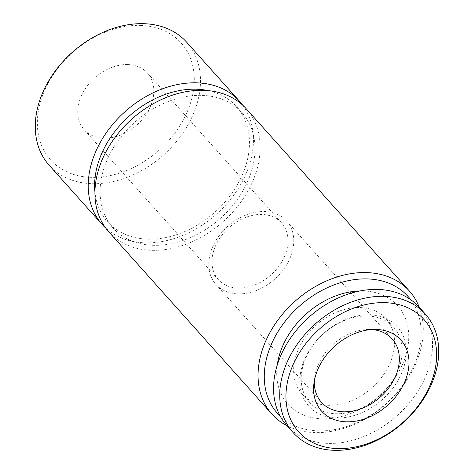 <?xml version="1.0" encoding="UTF-8"?>
<svg xmlns="http://www.w3.org/2000/svg" width="474" height="474" viewBox="0 0 474 474"><rect width="100%" height="100%" fill="white"/><g stroke="black" fill="none" stroke-linecap="round" stroke-linejoin="round"><path stroke-width="0.36" stroke-dasharray="2.37 1.78" d="M360.062 307.549A56.359 41.955 -41.8 0 1 386.085 318.824A56.359 41.955 -41.8 0 1 384.183 373.785A56.359 41.955 -41.8 0 1 328.121 405.276A56.359 41.955 -41.8 0 1 302.098 394.001A56.359 41.955 -41.8 0 1 304 339.04A56.359 41.955 -41.8 0 1 360.062 307.549M277.272 365.027A73.731 54.883 138.2 0 0 321.834 418.809A73.731 54.883 138.2 0 0 405.347 356.981A73.731 54.883 138.2 0 0 363.617 290.965A73.731 54.883 138.2 0 0 360.027 290.953M367.634 316.016A56.359 41.955 -41.8 0 1 393.657 327.291A56.359 41.955 -41.8 0 1 391.761 382.245A56.359 41.955 -41.8 0 1 335.693 413.737A56.359 41.955 -41.8 0 1 309.67 402.462A56.359 41.955 -41.8 0 1 311.572 347.507A56.359 41.955 -41.8 0 1 367.634 316.016M369.886 314.872A59.446 44.254 -41.8 0 1 403.534 368.102A59.446 44.254 -41.8 0 1 336.196 417.95A59.446 44.254 -41.8 0 1 302.548 364.725A59.446 44.254 -41.8 0 1 369.886 314.872M419.194 307.199A88.786 66.093 -41.8 0 1 416.202 393.776A88.786 66.093 -41.8 0 1 327.884 443.386A88.786 66.093 -41.8 0 1 286.889 425.622M314.351 380.758A47.477 35.343 -41.8 0 1 314.576 377.926A47.477 35.343 -41.8 0 1 316.502 369.293A47.477 35.343 -41.8 0 1 368.731 329.454A47.477 35.343 -41.8 0 1 370.283 329.477A47.477 35.343 -41.8 0 1 371.575 329.543M213.922 250.071A42.464 31.61 138.2 0 0 218.348 279.595A42.464 31.61 138.2 0 0 237.954 288.091A42.464 31.61 138.2 0 0 286.047 252.482A42.464 31.61 138.2 0 0 281.621 222.958A42.464 31.61 138.2 0 0 262.015 214.461A42.464 31.61 138.2 0 0 213.922 250.071M127.85 64.565A42.464 31.61 138.2 0 0 85.61 88.294A42.464 31.61 138.2 0 0 84.176 129.698A42.464 31.61 138.2 0 0 103.782 138.195A42.464 31.61 138.2 0 0 146.022 114.471A42.464 31.61 138.2 0 0 147.455 73.061A42.464 31.61 138.2 0 0 127.85 64.565M291.599 254.064A47.477 35.343 138.2 0 0 286.651 221.05A47.477 35.343 138.2 0 0 245.645 215.149A47.477 35.343 138.2 0 0 210.948 251.368A47.477 35.343 138.2 0 0 215.895 284.382A47.477 35.343 138.2 0 0 256.908 290.289A47.477 35.343 138.2 0 0 291.599 254.064M140.648 25.412A87.625 65.228 -41.8 0 1 190.24 103.871A87.625 65.228 -41.8 0 1 90.984 177.353A87.625 65.228 -41.8 0 1 41.392 98.894A87.625 65.228 -41.8 0 1 140.648 25.412M186.62 42.156A92.258 68.677 -41.8 0 1 183.515 132.122A92.258 68.677 -41.8 0 1 91.737 183.669A92.258 68.677 -41.8 0 1 49.136 165.213M242.735 105.216A92.258 68.677 -41.8 0 1 234.577 193.99A92.258 68.677 -41.8 0 1 144.683 242.824A92.258 68.677 -41.8 0 1 105.619 227.947M208.252 90.635A86.469 64.369 -41.8 0 1 236.455 106.514A86.469 64.369 -41.8 0 1 233.54 190.832A86.469 64.369 -41.8 0 1 147.527 239.145A86.469 64.369 -41.8 0 1 107.598 221.85A86.469 64.369 -41.8 0 1 94.93 192.065M202.031 95.363A86.469 64.369 -41.8 0 1 241.959 112.658A86.469 64.369 -41.8 0 1 239.044 196.977A86.469 64.369 -41.8 0 1 153.025 245.295A86.469 64.369 -41.8 0 1 113.102 227.994A86.469 64.369 -41.8 0 1 116.017 143.675A86.469 64.369 -41.8 0 1 202.031 95.363M419.271 307.282A92.258 68.677 -41.8 0 1 398.794 391.014A92.258 68.677 -41.8 0 1 314.523 432.572A92.258 68.677 -41.8 0 1 286.96 425.705M246.273 108.795A92.258 68.677 -41.8 0 1 243.162 198.76A92.258 68.677 -41.8 0 1 151.384 250.313A92.258 68.677 -41.8 0 1 108.789 231.857M410.608 299.598A87.625 65.228 -41.8 0 1 403.546 384.1A87.625 65.228 -41.8 0 1 317.894 430.86A87.625 65.228 -41.8 0 1 280.282 416.249M393.657 327.291L386.085 318.824M314.576 377.926L313.895 383.804M368.731 329.454L374.644 329.424M84.176 129.698L218.348 279.595M286.651 221.05L392.205 338.975M241.959 112.658L236.455 106.514M113.102 227.994L107.598 221.85M215.895 284.382L321.449 402.308M147.455 73.061L281.621 222.958M309.67 402.462L302.098 394.001"/><path stroke-width="0.71" d="M384.39 296.351A88.786 66.093 -41.8 0 1 425.385 314.114A88.786 66.093 -41.8 0 1 422.393 400.69A88.786 66.093 -41.8 0 1 334.069 450.3A88.786 66.093 -41.8 0 1 293.074 432.537A88.786 66.093 -41.8 0 1 296.066 345.961A88.786 66.093 -41.8 0 1 384.39 296.351M293.074 432.537L286.889 425.622A88.786 66.093 -41.8 0 1 289.881 339.046A88.786 66.093 -41.8 0 1 378.199 289.436A88.786 66.093 -41.8 0 1 419.194 307.199L425.385 314.114M385.137 302.673A84.153 62.645 -41.8 0 1 432.768 378.021A84.153 62.645 -41.8 0 1 337.447 448.588A84.153 62.645 -41.8 0 1 289.821 373.239A84.153 62.645 -41.8 0 1 385.137 302.673M371.575 329.543A47.477 35.343 -41.8 0 1 392.205 338.975A47.477 35.343 -41.8 0 1 397.153 371.989A47.477 35.343 -41.8 0 1 343.372 411.805A47.477 35.343 -41.8 0 1 321.449 402.308A47.477 35.343 -41.8 0 1 314.351 380.758M346.198 421.813A53.272 39.656 -41.8 0 1 313.895 383.804A53.272 39.656 -41.8 0 1 374.644 329.424A53.272 39.656 -41.8 0 1 376.386 329.448A53.272 39.656 -41.8 0 1 406.538 377.144A53.272 39.656 -41.8 0 1 346.198 421.813M105.619 227.947A92.258 68.677 -41.8 0 1 102.082 224.368L49.136 165.213A92.258 68.677 -41.8 0 1 52.247 75.248A92.258 68.677 -41.8 0 1 144.025 23.7A92.258 68.677 -41.8 0 1 186.62 42.156L239.566 101.306A92.258 68.677 -41.8 0 1 242.735 105.216M102.082 224.368A92.258 68.677 -41.8 0 1 105.192 134.403A92.258 68.677 -41.8 0 1 196.971 82.849A92.258 68.677 -41.8 0 1 239.566 101.306M94.93 192.065A86.469 64.369 -41.8 0 1 196.532 89.213A86.469 64.369 -41.8 0 1 208.252 90.635M286.96 425.705A92.258 68.677 -41.8 0 1 271.922 414.116A92.258 68.677 -41.8 0 1 275.033 324.151A92.258 68.677 -41.8 0 1 366.805 272.597A92.258 68.677 -41.8 0 1 409.406 291.054A92.258 68.677 -41.8 0 1 419.271 307.282M271.922 414.116L108.789 231.857A92.258 68.677 -41.8 0 1 111.894 141.892A92.258 68.677 -41.8 0 1 203.672 90.338A92.258 68.677 -41.8 0 1 246.273 108.795L409.406 291.054M280.282 416.249A87.625 65.228 -41.8 0 1 278.931 330.111A87.625 65.228 -41.8 0 1 367.557 278.919A87.625 65.228 -41.8 0 1 410.608 299.598M360.027 290.953A73.731 54.883 138.2 0 0 277.272 365.027"/></g></svg>
